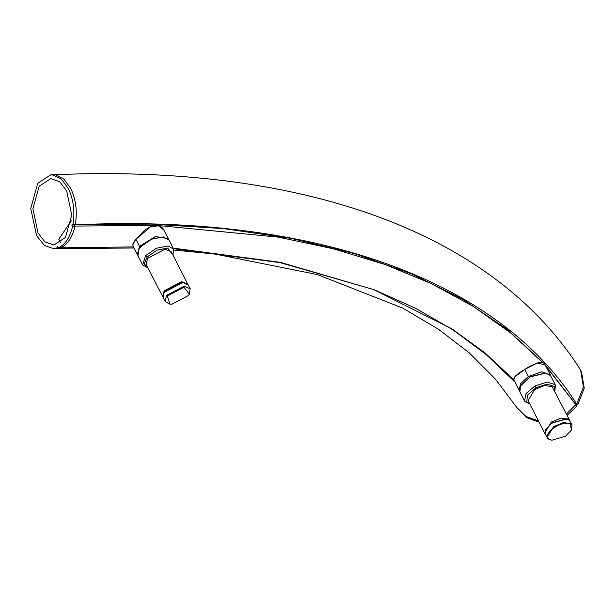 <?xml version="1.0" encoding="UTF-8"?>
<svg xmlns="http://www.w3.org/2000/svg" width="615" height="615" viewBox="0 0 615 615"><rect width="100%" height="100%" fill="white"/><g stroke="black" fill="none" stroke-linecap="round" stroke-linejoin="round"><path stroke-width="0.92" d="M137.906 255.571L132.955 245.931L133.101 243.763L135.953 239.289L139.513 246.361L155.534 236.444L168.425 238.751L168.802 239.727M132.786 245.078L133.109 243.448L135.338 239.85L144.164 230.686L149.622 227.058L154.872 225.59M168.433 238.751L163.844 230.018L158.478 225.805L150.498 226.904L135.953 239.289M137.329 254.71L139.513 246.361M569.951 420.906L568.637 419.046L561.057 418.031L551.225 422.098L544.706 433.106L545.044 433.652M569.705 420.314L552.016 386.566L544.436 385.551L534.604 389.61L528.085 400.626L544.706 433.106M545.321 373.044L530.122 376.664L520.628 385.682M529.83 404.04L524.872 401.549L519.89 391.924L520.444 386.02L530.23 376.91L545.69 373.09L550.487 375.55L555.468 385.175L554.83 391.24M554.784 391.14L554.423 386.489L547.073 384.144L535.903 387.727L527.501 395.107L526.74 401.972L529.776 403.94M524.541 401.003L526.017 393.577L534.881 385.982L547.089 382.069L555.13 384.629L555.468 385.175M519.798 391.732L513.817 379.355L515.101 376.634L524.795 369.423L528.385 376.465L541.815 371.798L550.31 374.866L550.671 375.834M513.909 378.694L515.109 376.342L518.591 373.297L529.53 366.417L538.894 362.373L542.269 362.55M550.325 374.866L545.051 364.81L537.202 363.05L524.795 369.423M519.191 390.809L520.367 383.875L528.385 376.465M539.078 422.121L526.625 417.654L516.892 407.599L525.963 416.486L538.456 420.891M579.238 367.893L581.475 371.691L584.25 388.173L577.723 404.878L577.231 404.893L576.432 403.64L576.924 403.625L583.451 386.927L580.675 370.438L579.161 367.778C557.275 333.93 529.292 304.31 495.229 278.918C391.194 201.19 235.591 166.673 53.044 174.791L55.773 174.968L63.991 179.234L70.779 188.498C75.953 199.521 77.459 211.568 75.307 224.636L72.901 224.752C75.061 211.675 73.554 199.629 68.38 188.613L61.592 179.342L53.374 175.075L50.622 174.906L37.738 183.332L30.75 208.477L36.546 235.607L44.434 245.454L54.02 248.744L56.987 248.245L57.28 246.461L58.225 247.822C65.021 244.801 69.772 237.79 72.485 226.781L71.817 224.998L72.316 224.267L72.616 224.836L75.307 224.636M544.782 364.357L575.125 403.617L576.132 403.071L577.723 404.878L577.231 404.893M576.132 403.071L576.932 404.316L575.917 404.87L576.432 406.6L567.115 415.248M545.505 365.679L575.917 404.87M566.438 413.918L575.725 404.808L576.524 406.054M57.633 247.153L56.788 247.192M57.872 247.622L60.624 247.714C67.419 244.693 72.17 237.674 74.884 226.674L72.485 226.781M74.884 226.674L74.822 226.074L72.424 226.189M155.303 225.374L74.822 226.074L74.223 224.882L71.817 224.998M39.199 186.176L50.791 178.596L59.755 181.817L66.643 190.673L71.724 215.004L65.444 237.467L53.851 245.047L44.88 241.826L37.992 232.97L32.91 208.646L39.199 186.176M173.099 248.106L280.455 262.367L374.343 289.796L415.648 308.3L452.932 329.878L486.004 354.425L514.701 381.823M157.171 225.428L278.534 237.175L333.668 248.883L384.713 264.396L431.369 283.638L473.389 306.501L510.535 332.853L542.607 362.558M74.231 224.875L151.067 224.083L223.714 228.619L291.618 238.459L354.278 253.526L411.227 273.706L462.042 298.859L506.337 328.787L543.783 363.273M571.412 429.985L572.042 424.873L569.221 420.191L566.154 419.015L551.809 423.235L545.736 429.462L545.29 434.252L548.103 438.933L551.555 440.148M572.042 424.873L570.974 423.604L563.394 422.59L553.554 426.656L547.035 437.665M548.995 439.095L551.909 440.209L565.5 436.212L571.25 430.308L570.666 424.581C563.947 418.546 541.092 433.859 548.995 439.095M163.452 236.936L151.336 239.027L141.15 246.108L138.759 249.575M147.954 267.932L142.665 264.896L138.021 255.825L138.575 249.913L140.935 246.592L151.597 239.204L163.375 236.929L168.948 239.996L173.591 249.075L172.961 255.14M172.907 255.041L167.764 248.076L156.994 250.159L147.231 256.916L144.118 263.597L147.907 267.832M188.075 284.807L171.216 251.727L165.02 249.183L147.454 258.446L146.209 264.519L163.175 297.545M142.665 264.896L145.578 255.663L156.248 248.275L168.018 246L173.591 249.075M171.985 304.202L188.628 295.431L189.382 294.208L183.931 287.267L167.295 296.038L170.04 304.102L171.985 304.202M189.382 294.208L190.173 288.766L183.977 286.229L166.411 295.484L165.166 301.565L169.686 304.048M190.173 288.766L188.421 285.345L184.277 282.915L182.225 282.808L164.659 292.071L163.867 293.363L163.413 298.144L165.166 301.565M183.9 282.869L181.602 282.708L164.958 291.479L164.044 293.024M187.836 284.207L181.64 281.67L164.074 290.926L162.837 297.007M565.777 418.969L551.832 422.905L545.92 429.132M71.271 220.777L58.794 239.204L60.539 242.625M535.903 387.727L534.881 385.982M576.432 403.64L576.924 403.625M575.64 405.346L576.432 406.6M50.622 174.906L53.044 174.791M59.478 247.661L59.386 248.137L56.396 248.637M59.386 248.137L56.987 248.245M57.941 247.73L57.08 247.768M141.15 246.108L140.935 246.592M147.231 256.916L145.578 255.663M132.955 245.931L132.955 243.855M163.844 230.002C162.468 227.096 159.677 225.551 155.48 225.367C153.935 224.782 150.214 226.512 144.333 230.548M520.79 385.359L520.444 386.012M544.967 372.982L545.697 373.09M514.117 380.647C513.402 379.547 513.856 377.979 515.47 375.942M545.044 364.803C544.905 363.165 542.853 362.358 538.894 362.373M72.755 224.944L75.153 224.829C313.504 213.613 497.804 279.402 576.447 403.655L577.239 404.908M56.419 248.629L54.02 248.744M133.447 246.915L58.156 247.837M56.403 248.629L133.985 247.999M173.953 250.036L215.258 254.087L317.425 274.598L402.633 308.054L438.341 329.156L469.299 352.918L495.49 379.171L516.969 407.722M513.825 379.793L485.004 352.902L451.894 328.81L373.474 289.496L280.04 262.613L173.392 248.675M138.921 249.252L138.575 249.905M163.098 236.883L163.828 236.983M169.31 303.995L170.04 304.102M183.547 282.808L184.277 282.915M566.154 419.015L565.416 418.915M545.736 429.462L546.074 428.809M551.909 440.209L551.178 440.102M571.25 430.308L571.596 429.654M163.867 293.363L164.205 292.709"/></g></svg>
